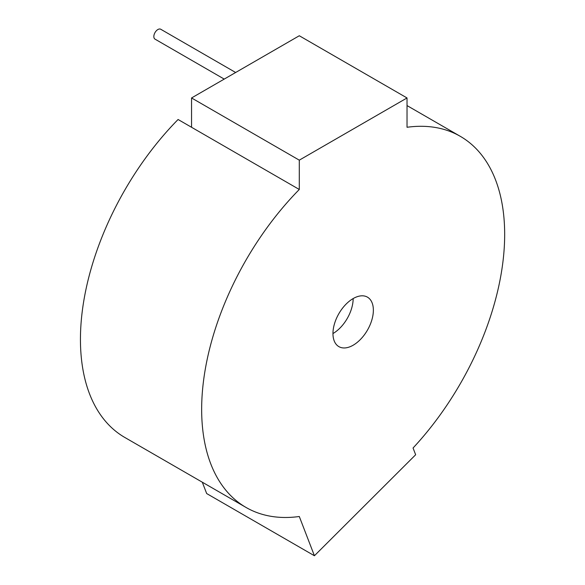 <?xml version="1.0" encoding="UTF-8"?>
<svg xmlns="http://www.w3.org/2000/svg" width="585" height="585" viewBox="0 0 585 585"><rect width="100%" height="100%" fill="white"/><g stroke="black" fill="none" stroke-linecap="round" stroke-linejoin="round"><path stroke-width="0.88" d="M353.157 345.216A28.57 16.497 120 0 0 371.826 320.039A28.57 16.497 120 0 0 367.446 297.143A28.57 16.497 120 0 0 353.157 298.562A28.57 16.497 120 0 0 334.496 323.739A28.57 16.497 120 0 0 338.876 346.627A28.57 16.497 120 0 0 353.157 345.216M332.96 333.552A28.57 16.497 120 0 0 353.157 298.562M299.293 160.158L191.551 97.958L191.551 127.274L178.081 119.494A214.264 123.706 120 0 0 124.824 437.47L246.029 507.444A214.264 123.706 120 0 0 299.293 516.504L314.416 555.75L415.657 454.75L413.054 448A214.264 123.706 120 0 0 460.293 136.327A214.264 123.706 120 0 0 407.028 127.274L407.028 97.958L299.293 160.158L299.293 189.474A214.264 123.706 120 0 0 246.029 507.444M191.551 127.274L299.293 189.474M191.551 97.958L299.293 35.751L407.028 97.958M202.3 482.201L206.673 493.55L314.416 555.75M224.216 79.092L155.025 39.144A5.711 3.298 -60 0 1 154.148 34.566A5.711 3.298 -60 0 1 157.884 29.535A5.711 3.298 -60 0 1 160.736 29.25L235.645 72.496M407.028 105.578L460.293 136.327"/></g></svg>
